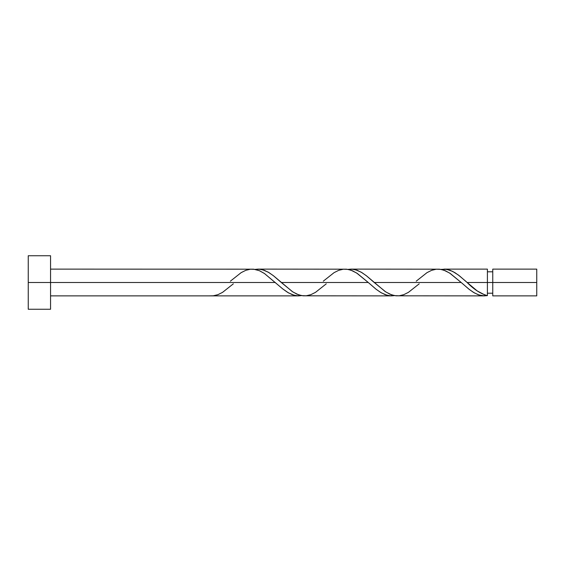 <?xml version="1.0" encoding="UTF-8"?>
<svg xmlns="http://www.w3.org/2000/svg" width="565" height="565" viewBox="0 0 565 565"><rect width="100%" height="100%" fill="white"/><g stroke="black" fill="none" stroke-linecap="round" stroke-linejoin="round"><path stroke-width="0.85" d="M536.75 295.883L536.75 269.117L536.75 282.5L492.758 282.5L492.758 269.117L492.758 295.883L536.75 295.883L536.75 282.5L467.135 282.5L477.277 290.968L484.869 294.965L487.404 295.615L487.404 269.117L487.404 282.5L492.758 282.5L492.758 295.883M28.25 309.26L28.25 255.74L28.25 309.26L50.553 309.26L50.553 282.5L28.25 282.5L275.353 282.5L50.553 282.5L50.553 255.74L50.553 309.26M233.331 283.835L222.561 292.359L217.913 294.676L213.266 295.792L208.619 295.883L298.581 295.883L294.231 295.304L288.418 292.847L282.62 288.807L264.462 273.517L259.384 270.699L253.579 269.18L50.553 269.117M230.379 281.165L241.149 272.641L245.796 270.324L250.436 269.208L255.083 269.385L259.731 270.854L264.378 273.453L282.966 289.082L287.613 292.359L292.26 294.676L296.9 295.792L301.548 295.615L298.581 295.883M395.98 295.82L484.438 295.883L479.212 295.057L474.303 292.861L469.395 289.534L461.209 282.5L374.214 282.5L385.817 291.964L391.63 294.859L395.98 295.82M419.188 283.835L408.417 292.359L403.77 294.676L399.123 295.792L394.476 295.615L389.829 294.146L385.182 291.547L366.6 275.918L361.953 272.641L357.306 270.324L352.659 269.208L348.012 269.385L350.978 269.117L355.336 269.696L361.148 272.153L366.226 275.621L374.214 282.5L461.209 282.5L468.823 289.082L473.463 292.359L478.11 294.676L482.757 295.792L487.404 295.615L484.127 295.876M303.052 295.82L391.51 295.883L387.159 295.304L381.347 292.847L376.269 289.379L368.281 282.5L281.285 282.5L292.889 291.964L298.701 294.859L303.052 295.82M326.259 283.835L315.489 292.359L310.842 294.676L306.195 295.792L301.548 295.615L296.9 294.146L292.26 291.547L273.672 275.918L269.025 272.641L264.378 270.324L259.731 269.208L255.083 269.385L258.05 269.117L262.407 269.696L268.22 272.153L273.298 275.621L281.285 282.5L368.281 282.5L375.895 289.082L380.542 292.359L385.182 294.676L389.829 295.792L394.476 295.615L391.51 295.883M465.68 281.186L467.135 282.5L487.404 282.5L487.404 295.615C480.645 293.779 473.894 289.407 467.135 282.5L459.529 275.918L454.882 272.641L450.234 270.324L445.587 269.208L440.94 269.385L446.802 269.378L452.614 271.377L458.427 275.063L465.68 281.186M416.228 281.165L426.999 272.641L431.646 270.324L436.293 269.208L440.94 269.385L445.587 270.854L450.234 273.453L461.209 282.5L449.599 273.036L443.793 270.141L439.436 269.18L350.978 269.117M323.3 281.165L334.077 272.641L338.718 270.324L343.365 269.208L348.012 269.385L352.659 270.854L357.306 273.453L368.281 282.5L356.67 273.036L350.865 270.141L346.507 269.18L258.05 269.117M487.404 293.207L492.758 293.207M208.619 295.883L50.553 295.883M443.906 269.117L487.404 269.117M28.25 255.74L50.553 255.74M487.404 271.793L492.758 271.793M492.758 269.117L536.75 269.117"/></g></svg>
